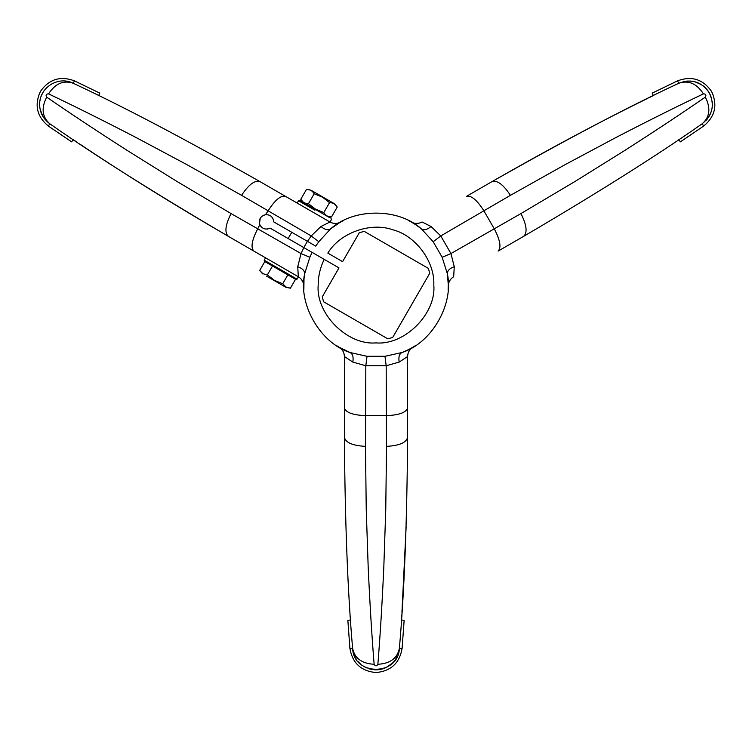 <?xml version="1.0" encoding="UTF-8"?>
<svg xmlns="http://www.w3.org/2000/svg" width="752" height="752" viewBox="0 0 752 752"><rect width="100%" height="100%" fill="white"/><g stroke="black" fill="none" stroke-linecap="round" stroke-linejoin="round"><path stroke-width="1.13" d="M327.374 216.35L327.957 216.679M324.103 214.461L323.623 214.179M300.01 200.549L301.054 201.151M301.59 201.461L302.304 201.865M304.034 202.871L306.214 204.13M306.684 204.403L304.334 203.04M314.797 192.399L334.273 203.642L310.961 190.181L306.525 189.335C309.918 189.363 312.475 190.839 314.195 193.772L322.476 197.165L329.555 202.636C332.948 202.655 335.514 204.14 337.225 207.073L331.491 217.008L327.054 216.162L307.183 204.685M329.376 217.497L329.959 217.836M330.1 217.92L302.088 201.743M306.835 204.488L305.34 203.623M253.499 250.867L265.55 257.823L264.196 260.173L264.525 261.405L280.167 270.438C300.339 282.085 300.339 282.085 280.167 270.438L287.847 274.875L282.724 283.748L274.442 280.355L267.364 274.884L262.927 273.709L259.694 270.457L262.927 273.709L267.364 274.884L262.927 273.709M265.55 257.823L298.403 276.792L297.049 279.142L295.809 279.471L297.049 279.142L264.196 260.173M336.163 345.375L339.086 347.208C342.48 349.389 344.247 352.491 344.388 356.523L352.801 362.069L365.829 365.754L367.023 356.298L350.056 352.528C320.314 343.138 297.895 304.297 304.626 273.841L309.843 257.269L312.118 252.381L324.234 259.374C320.239 267.486 318.228 276.059 318.199 285.093C315.614 313.697 347.405 345.478 376 342.893C404.595 345.478 436.386 313.697 433.801 285.093C435.013 261.611 415.527 235.376 392.704 229.755C370.576 221.812 339.819 232.894 327.844 253.123L342.611 261.64L359.315 232.706L364.25 231.381L428.396 268.408L429.712 273.343L392.685 337.488L387.75 338.804L323.604 301.778L322.288 296.843L338.992 267.9L270.109 228.129C265.55 230.037 262.119 228.862 259.807 224.613C258.519 219.471 260.427 216.172 265.531 214.705C270.363 214.583 273.089 216.971 273.719 221.868L273.089 218.907M448.248 284.265L447.374 273.841C454.105 304.297 431.686 343.138 401.944 352.528L384.977 356.298L386.171 365.754L399.199 362.069L407.612 356.523L407.612 437.316C406.982 522.913 404.238 593.206 399.397 648.196C398.541 676.245 353.487 676.33 352.603 648.196C347.762 593.206 345.018 522.913 344.388 437.316C345.676 442.665 352.707 445.673 365.472 446.359L366.243 509.405L368.189 567.196C369.862 603.771 371.845 636.136 374.129 664.279C361.74 663.593 354.559 658.235 352.603 648.196L349.906 648.403C352.434 663.123 361.129 671.169 376 672.542C390.871 671.169 399.566 663.123 402.094 648.403L404.144 620.306L401.446 620.024L401.559 618.266M448.126 289.454L448.248 286.004C448.436 281.972 450.251 278.889 453.672 276.755L454.264 266.697C449.536 268.445 447.233 270.823 447.374 273.841L442.157 257.269L433.18 241.712L421.43 228.909C423.978 230.535 427.183 229.736 431.065 226.512L422.06 222C418.497 223.899 414.925 223.917 411.335 222.066L408.28 220.449M339.161 222.94L330.57 228.909C353.572 207.853 398.428 207.853 421.43 228.909M343.72 220.449L340.665 222.066C337.075 223.917 333.503 223.899 329.94 222L320.935 226.512C324.817 229.736 328.022 230.535 330.57 228.909L318.82 241.712L315.727 246.13L273.719 221.868M705.874 120.63L707.435 118.816M708.271 117.65L708.619 117.133M709.174 116.222L709.503 115.648M709.747 115.178L710.217 114.201M710.978 112.339L711.618 110.224M711.749 109.67L711.937 108.786M712.266 106.276L712.313 105.581M712.323 105.252L712.257 102.498M712.21 102.018L712.125 101.294M711.646 98.803L711.505 98.258M711.448 98.07L711.091 96.895M710.508 95.372L709.315 92.928M709.192 92.722L708.121 91.03M707.792 90.578L706.231 88.67M705.921 88.332L704.812 87.241M704.624 87.063L703.064 85.766M701.437 84.638L694.801 81.752M693.805 81.517L691.671 81.16M690.599 81.056L686.811 81.084M684.95 81.319L678.755 83.284C691.483 78.528 701.625 81.677 709.192 92.712C714.992 104.772 712.652 115.131 702.152 123.798C656.957 155.495 597.445 193.02 523.627 236.363L498.501 250.867M678.774 139.665L680.372 141.855L703.684 126.035C715.161 116.485 717.784 104.932 711.542 91.368C702.913 79.186 691.596 75.67 677.59 80.84L652.228 93.116L653.338 95.598L651.758 96.369M304.428 275.176L304.024 278.738M303.996 279.02L303.874 289.454M352.801 362.069C353.647 357.097 352.735 353.919 350.056 352.528L339.086 347.208M268.041 228.928L267.261 229.059M266.067 229.087L264.29 228.749M269.63 215.363L268.191 214.846M264.3 214.987L262.937 215.58M261.799 216.379L261.179 216.98M260.239 218.259L259.487 223.617M260.211 225.44L261.16 226.747M271.378 216.548L272.515 217.883M79.543 143.895C124.296 173.919 173.909 204.741 228.373 236.363C154.555 193.02 95.043 155.495 49.848 123.798C43.108 118.797 39.715 112.349 39.659 104.453C39.292 87.787 58.092 75.491 73.245 83.284C123.29 106.577 185.537 139.355 259.976 181.608L329.94 222C333.493 223.899 337.056 223.927 340.637 222.084L339.528 222.724M68.329 81.573L66.524 81.235M58.938 81.366L56.926 81.827M51.644 83.998L50.553 84.647M46.887 87.523L46.37 88.031M44.453 90.249L43.55 91.518M42.779 92.778L41.153 96.228M40.166 99.602L39.922 101.003M39.818 107.188L39.997 108.401M40.185 109.397L42.836 116.25M98.662 95.598L99.772 93.116L74.41 80.84C60.404 75.67 49.087 79.186 40.458 91.368C34.216 104.932 36.839 116.485 48.316 126.035L71.628 141.855L73.226 139.665L74.683 140.643M350.554 620.024L347.856 620.306L349.906 648.403M404.04 621.735L404.144 620.306M347.856 620.306L347.96 621.735M401.577 617.994L401.794 614.816M401.944 612.438L406.136 526.851M339.114 347.227C342.508 349.398 344.256 352.5 344.388 356.523L344.388 437.316M352.622 648.421L352.679 648.929M353.496 653.009L354.286 655.255M354.888 656.599L355.151 657.126M355.658 658.066L355.997 658.639M356.279 659.09L356.89 659.983M358.121 661.572L359.635 663.179M360.039 663.565L360.716 664.176M362.727 665.717L363.31 666.103M363.583 666.281L365.998 667.597M366.44 667.795L367.117 668.086M369.514 668.923L370.05 669.064M370.247 669.12L371.441 669.383M373.048 669.647L375.765 669.835M376.009 669.835L378.002 669.75M378.557 669.694L380.991 669.299M381.443 669.195L382.937 668.782M383.182 668.707L385.09 668.002M386.876 667.156L392.694 662.85M393.399 662.108L394.772 660.444M395.402 659.57L397.272 656.27M397.996 654.541L399.397 648.196C397.441 658.235 390.26 663.593 377.871 664.279C380.155 636.136 382.138 603.771 383.811 567.196L385.757 509.405L386.528 446.359L386.171 365.754L365.829 365.754L365.472 446.359M402.094 648.403L399.397 648.196M342.79 350.855L343.373 351.936M344.219 354.596L344.294 355.094M408.28 352.791L409.21 350.855M407.612 408.298L407.612 356.523C407.753 352.491 409.52 349.389 412.914 347.208L415.837 345.375M374.129 664.279C375.389 666.357 376.63 666.357 377.871 664.279M335.655 223.447L334.424 223.41M331.698 222.818L331.228 222.639M420.434 228.119L415.771 224.763M415.489 224.585L411.335 222.066M416.364 223.447L419.569 223.053M449.555 280.975L450.204 279.932M466.889 196.112L492.024 181.608C566.463 139.355 628.71 106.577 678.755 83.284C688.428 79.956 696.662 83.491 703.449 93.878C677.937 105.976 648.92 120.442 616.396 137.278L565.382 164.491L510.401 195.341L440.775 235.949L431.065 226.512M403.128 352.068L408.364 349.699M408.656 349.548L412.914 347.208M448.248 286.004L448.258 284.698M304.626 273.841C304.767 270.823 302.464 268.445 297.736 266.697L298.328 276.755C301.749 278.889 303.564 281.972 303.752 286.004M302.445 280.975L300.856 278.766M401.944 352.528C399.265 353.919 398.353 357.097 399.199 362.069M320.935 226.512L311.225 235.949L241.599 195.341L186.618 164.491L135.604 137.278C103.08 120.442 74.063 105.976 48.551 93.878C46.126 93.934 45.505 95.015 46.68 97.121C69.917 113.167 96.952 131.064 127.784 150.814L176.861 181.392L231.071 213.577L301.054 253.565L297.736 266.697M307.465 241.354L311.225 235.949L318.82 241.712M646.513 98.954C598.131 122.698 546.629 150.25 492.024 181.608C497.298 180.048 503.426 184.635 510.401 195.341M298.328 276.755L228.373 236.363C224.387 232.565 225.29 224.97 231.071 213.577M309.843 257.269L301.054 253.565L303.855 247.615M433.18 241.712L440.775 235.949L450.946 253.565L442.157 257.269M454.264 266.697L450.946 253.565L520.929 213.577L575.139 181.392L624.216 150.814C655.048 131.064 682.083 113.167 705.32 97.121C706.485 94.996 705.865 93.915 703.449 93.878M74.909 140.793L77.559 142.57M651.505 96.491L648.656 97.901M48.316 126.035L49.848 123.798C42.131 117.086 41.078 108.194 46.68 97.121M74.41 80.84L73.245 83.284C63.572 79.956 55.338 83.491 48.551 93.878M70.434 141.056L71.628 141.855M99.772 93.116L98.474 92.487M653.526 92.487L652.228 93.116M680.372 141.855L681.566 141.056M705.32 97.121C710.922 108.194 709.869 117.086 702.152 123.798L703.684 126.035M677.59 80.84L678.755 83.284M323.219 213.944L303.159 202.363M327.054 216.162L331.491 217.008C328.098 216.98 325.531 215.504 323.811 212.572L315.539 209.178L308.461 203.707C305.058 203.689 302.501 202.203 300.781 199.271L303.733 202.702L300.781 199.271L306.525 189.335L310.961 190.181M330.438 201.433L334.273 203.642L337.225 207.073L334.273 203.642M314.195 193.772L308.461 203.707M329.555 202.636L323.811 212.572M325.813 215.448L325.137 215.053M331.04 218.465L331.369 219.697L330.015 222.037L297.162 203.078L298.516 200.728L299.747 200.399M266.481 276.087L285.957 287.339L266.481 276.087M290.394 288.185L285.957 287.001L282.724 283.748L285.957 287.001L290.394 288.185L295.527 279.302L290.394 288.185L285.957 287.339L290.394 288.185M288.157 238.544L291.767 232.293L288.157 238.544M282.122 285.121L274.301 280.609L282.122 285.121M264.817 261.574L259.694 270.457L264.817 261.574M267.364 274.884L272.497 266.011L267.364 274.884L274.442 280.355L282.724 283.748L287.847 274.875L295.527 279.302L282.921 272.027M367.023 356.298L384.977 356.298M407.612 407.838C406.324 412.453 399.312 415.057 386.566 415.659L365.434 415.659C352.688 415.057 345.676 412.453 344.388 407.838M386.528 446.359C399.293 445.673 406.324 442.665 407.612 437.316M285.506 196.347C280.872 195.153 275.1 199.919 268.21 210.663L265.531 214.705M259.807 224.613L257.645 228.965C251.788 240.302 250.538 247.681 253.894 251.102M241.599 195.341C248.574 184.635 254.702 180.048 259.976 181.608M466.494 196.347C471.128 195.153 476.9 199.919 483.79 210.663L494.355 228.965C500.212 240.302 501.462 247.681 498.106 251.102M520.929 213.577C526.71 224.97 527.613 232.565 523.627 236.363M314.938 210.212L298.516 200.728M407.612 356.523C407.744 352.5 409.492 349.407 412.876 347.227M422.06 222C418.507 223.899 414.944 223.927 411.372 222.084M453.672 276.755C450.251 278.879 448.436 281.953 448.248 285.967M259.694 270.457L262.645 273.878L259.694 270.457M303.799 247.577L307.408 241.326"/></g></svg>
